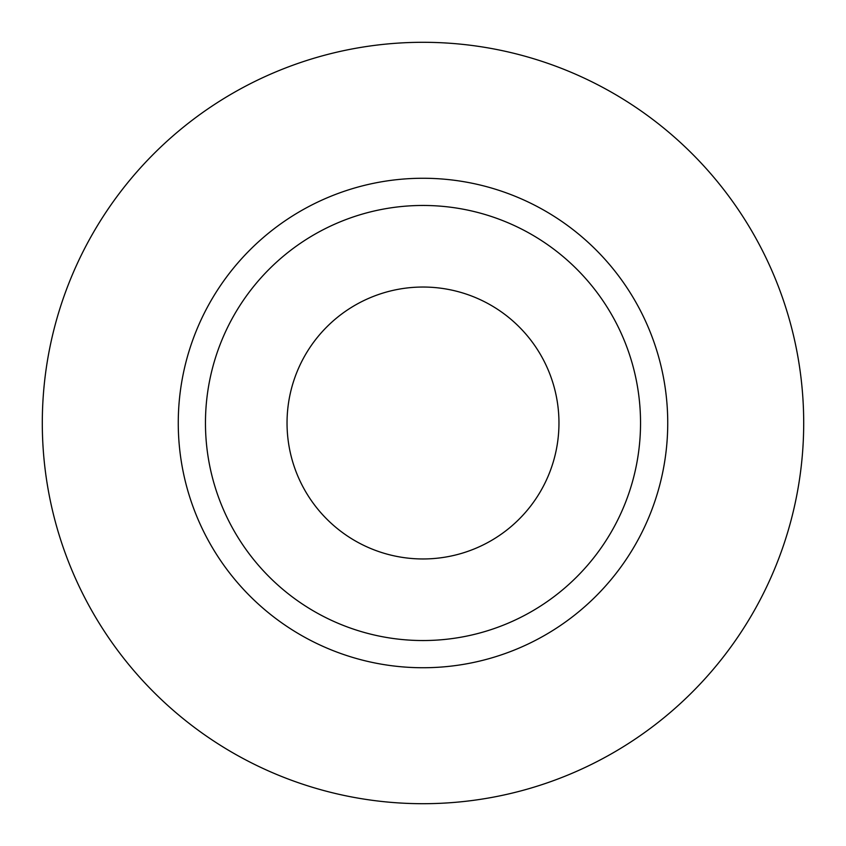 <?xml version="1.0" encoding="UTF-8"?>
<svg xmlns="http://www.w3.org/2000/svg" width="846" height="846" viewBox="0 0 846 846"><rect width="100%" height="100%" fill="white"/><g stroke="black" fill="none" stroke-linecap="round" stroke-linejoin="round"><path stroke-width="1.27" d="M287.037 423A135.963 135.963 0 0 0 423 558.963A135.963 135.963 0 0 0 558.963 423A135.963 135.963 0 0 0 423 287.037A135.963 135.963 0 0 0 287.037 423M640.538 423A217.538 217.538 0 0 0 423 205.462A217.538 217.538 0 0 0 205.462 423A217.538 217.538 0 0 0 423 640.538A217.538 217.538 0 0 0 640.538 423M803.7 423A380.7 380.7 0 0 0 423 42.3A380.7 380.7 0 0 0 42.3 423A380.7 380.7 0 0 0 423 803.7A380.7 380.7 0 0 0 803.7 423M667.737 423A244.737 244.737 0 0 1 423 667.737A244.737 244.737 0 0 1 178.263 423A244.737 244.737 0 0 1 423 178.263A244.737 244.737 0 0 1 667.737 423"/></g></svg>
